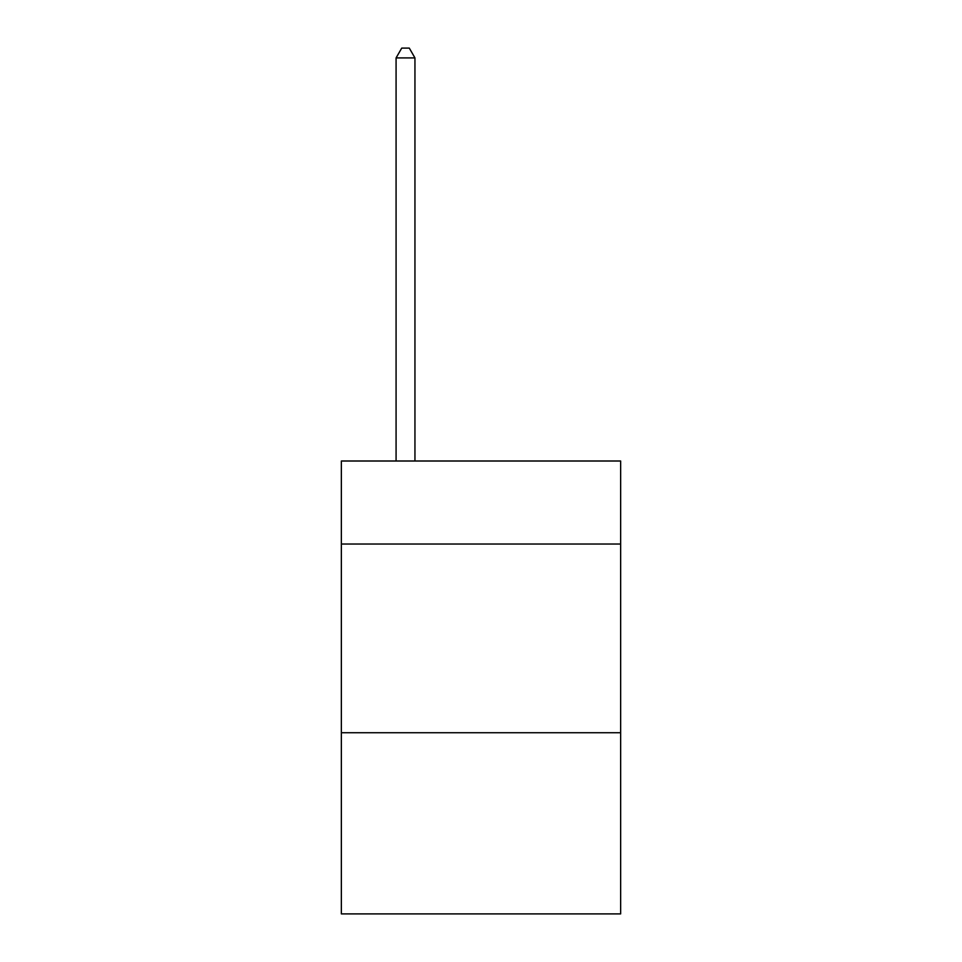 <?xml version="1.0" encoding="UTF-8"?>
<svg xmlns="http://www.w3.org/2000/svg" width="962" height="962" viewBox="0 0 962 962"><rect width="100%" height="100%" fill="white"/><g stroke="black" fill="none" stroke-linecap="round" stroke-linejoin="round"><path stroke-width="1.44" d="M620.646 544.023L620.646 461.002L341.354 461.002L341.354 544.023L620.646 544.023L620.646 913.9L341.354 913.9L341.354 544.023M620.646 732.743L341.354 732.743M414.947 461.002L414.947 57.912L396.079 57.912L396.079 461.002M396.079 57.912L401.743 48.1L409.295 48.1L414.947 57.912"/></g></svg>
